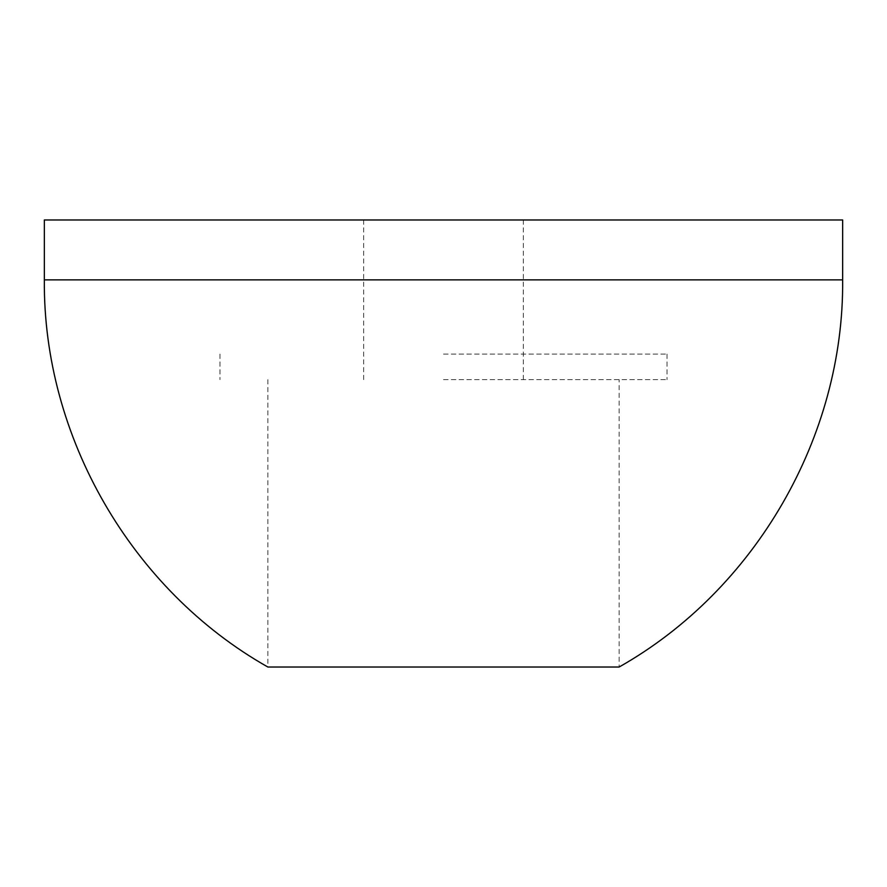 <?xml version="1.0" encoding="UTF-8"?>
<svg xmlns="http://www.w3.org/2000/svg" width="887" height="887" viewBox="0 0 887 887"><rect width="100%" height="100%" fill="white"/><g stroke="black" fill="none" stroke-linecap="round" stroke-linejoin="round"><path stroke-width="0.67" stroke-dasharray="4.43 3.33" d="M443.5 354.09L667.024 354.09L443.5 354.09M443.5 379.636L667.024 379.636L443.5 379.636M44.35 219.976L842.65 219.976M443.5 219.976L363.67 219.976L443.5 219.976M267.874 379.636L267.874 667.024L619.126 667.024L619.126 379.636M44.35 279.871L842.65 279.871M523.33 219.976L523.33 379.636M363.67 219.976L363.67 379.636M667.024 354.09L667.024 379.636L667.024 354.09M219.976 354.09L219.976 379.636L219.976 354.09"/><path stroke-width="1.33" d="M842.65 279.871L842.65 219.976L44.35 219.976L44.35 279.871C42.909 436.559 131.453 589.922 267.874 667.024L619.126 667.024C755.547 589.922 844.091 436.559 842.65 279.871L44.35 279.871"/></g></svg>
